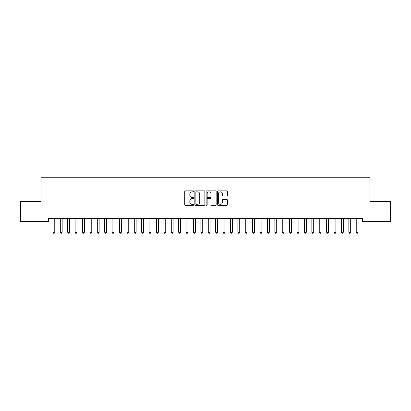 <?xml version="1.0" encoding="UTF-8"?>
<svg xmlns="http://www.w3.org/2000/svg" width="411" height="411" viewBox="0 0 411 411"><rect width="100%" height="100%" fill="white"/><g stroke="black" fill="none" stroke-linecap="round" stroke-linejoin="round"><path stroke-width="0.62" d="M193.663 191.341A0.509 0.509 0 0 0 193.155 190.832L185.438 190.832A0.724 0.724 0 0 0 184.714 191.557L184.714 204.632A0.724 0.724 0 0 0 185.438 205.356L193.155 205.356A0.509 0.509 0 0 0 193.663 204.848A0.509 0.509 0 0 0 193.155 204.339L192.158 204.339A2.322 2.322 0 0 1 189.831 202.017L189.831 200.928A2.322 2.322 0 0 1 192.158 198.605L193.155 198.605A0.509 0.509 0 0 0 193.663 198.097A0.509 0.509 0 0 0 193.155 197.588L192.158 197.588A2.322 2.322 0 0 1 189.831 195.261L189.831 194.172A2.322 2.322 0 0 1 192.158 191.85L193.155 191.85A0.509 0.509 0 0 0 193.663 191.341M226.723 195.955A0.724 0.724 0 0 0 227.447 195.225L227.447 191.557A0.724 0.724 0 0 0 226.723 190.832L218.154 190.832A0.724 0.724 0 0 0 217.429 191.557L217.429 204.632A0.724 0.724 0 0 0 218.154 205.356L226.723 205.356A0.724 0.724 0 0 0 227.447 204.632L227.447 200.198A0.724 0.724 0 0 0 226.723 199.474L223.055 199.474A0.724 0.724 0 0 0 222.33 200.198L222.33 202.397A1.942 1.942 0 0 1 220.388 204.339A1.942 1.942 0 0 1 218.441 202.397L218.441 193.792A1.942 1.942 0 0 1 220.388 191.85A1.942 1.942 0 0 1 222.33 193.792L222.33 195.225A0.724 0.724 0 0 0 223.055 195.955L226.723 195.955M362.559 218.441L48.441 218.441L48.441 221.401L20.55 221.401L20.55 201.426L41.043 201.426L41.043 177.752L369.957 177.752L369.957 201.426L390.45 201.426L390.45 221.401L362.559 221.401L362.559 218.441M204.863 191.557A0.724 0.724 0 0 0 204.139 190.832L195.569 190.832A0.724 0.724 0 0 0 194.845 191.557L194.845 204.632A0.724 0.724 0 0 0 195.569 205.356L204.139 205.356A0.724 0.724 0 0 0 204.863 204.632L204.863 191.557M206.861 190.832L215.431 190.832A0.724 0.724 0 0 1 216.155 191.557L216.155 204.632A0.724 0.724 0 0 1 215.431 205.356L211.763 205.356A0.724 0.724 0 0 1 211.038 204.632L211.038 199.33A0.724 0.724 0 0 0 210.309 198.605L207.879 198.605A0.724 0.724 0 0 0 207.154 199.33L207.154 204.848A0.509 0.509 0 0 1 206.646 205.356A0.509 0.509 0 0 1 206.137 204.848L206.137 191.557A0.724 0.724 0 0 1 206.861 190.832M196.371 191.85A0.509 0.509 0 0 0 195.862 192.358L195.862 203.83A0.509 0.509 0 0 0 196.371 204.339L197.424 204.339A2.322 2.322 0 0 0 199.746 202.017L199.746 194.172A2.322 2.322 0 0 0 197.424 191.85L196.371 191.85M211.038 193.828A1.942 1.942 0 0 0 209.096 191.886A1.942 1.942 0 0 0 207.154 193.828L207.154 196.859A0.724 0.724 0 0 0 207.879 197.588L210.309 197.588A0.724 0.724 0 0 0 211.038 196.859L211.038 193.828M52.865 218.549A0.74 0.74 -179.6 0 1 52.916 218.822A0.74 0.74 179.6 0 0 52.865 218.549L52.819 218.441M54.863 218.441L54.817 218.549A0.74 0.74 179.6 0 0 54.766 218.822L54.766 232.287L52.916 232.287L52.916 218.822M54.766 232.287L54.211 233.248L53.471 233.248L52.916 232.287M60.263 218.549A0.74 0.74 -179.6 0 1 60.314 218.822A0.74 0.74 179.6 0 0 60.263 218.549L60.217 218.441M67.661 218.549A0.74 0.74 -179.6 0 1 67.712 218.822A0.74 0.74 179.6 0 0 67.661 218.549L67.615 218.441M62.261 218.441L62.215 218.549A0.74 0.74 179.6 0 0 62.164 218.822L62.164 232.287L60.314 232.287L60.314 218.822M62.164 232.287L61.609 233.248L60.869 233.248L60.314 232.287M69.659 218.441L69.613 218.549A0.74 0.74 179.6 0 0 69.562 218.822L69.562 232.287L67.712 232.287L67.712 218.822M69.562 232.287L69.007 233.248L68.267 233.248L67.712 232.287M75.059 218.549A0.74 0.74 -179.6 0 1 75.11 218.822A0.74 0.74 179.6 0 0 75.059 218.549L75.013 218.441M82.457 218.549A0.74 0.74 -179.6 0 1 82.508 218.822A0.74 0.74 179.6 0 0 82.457 218.549L82.411 218.441M77.057 218.441L77.011 218.549A0.74 0.74 179.6 0 0 76.96 218.822L76.96 232.287L75.11 232.287L75.11 218.822M76.96 232.287L76.405 233.248L75.665 233.248L75.11 232.287M84.455 218.441L84.409 218.549A0.74 0.74 179.6 0 0 84.358 218.822L84.358 232.287L82.508 232.287L82.508 218.822M84.358 232.287L83.803 233.248L83.063 233.248L82.508 232.287M89.855 218.549A0.74 0.74 -179.6 0 1 89.906 218.822A0.74 0.74 179.6 0 0 89.855 218.549L89.809 218.441M91.853 218.441L91.807 218.549A0.74 0.74 179.6 0 0 91.756 218.822L91.756 232.287L89.906 232.287L89.906 218.822M91.756 232.287L91.201 233.248L90.461 233.248L89.906 232.287M97.253 218.549A0.74 0.74 -179.6 0 1 97.304 218.822A0.74 0.74 179.6 0 0 97.253 218.549L97.207 218.441M99.251 218.441L99.205 218.549A0.74 0.74 179.6 0 0 99.154 218.822L99.154 232.287L97.304 232.287L97.304 218.822M99.154 232.287L98.599 233.248L97.859 233.248L97.304 232.287M104.651 218.549A0.74 0.74 -179.6 0 1 104.702 218.822A0.74 0.74 179.6 0 0 104.651 218.549L104.605 218.441M112.049 218.549A0.74 0.74 -179.6 0 1 112.1 218.822A0.74 0.74 179.6 0 0 112.049 218.549L112.003 218.441M119.447 218.549A0.74 0.74 -179.6 0 1 119.498 218.822A0.74 0.74 179.6 0 0 119.447 218.549L119.401 218.441M126.845 218.549A0.74 0.74 -179.6 0 1 126.896 218.822A0.74 0.74 179.6 0 0 126.845 218.549L126.799 218.441M134.243 218.549A0.74 0.74 -179.6 0 1 134.294 218.822A0.74 0.74 179.6 0 0 134.243 218.549L134.197 218.441M141.641 218.549A0.74 0.74 -179.6 0 1 141.692 218.822A0.74 0.74 179.6 0 0 141.641 218.549L141.595 218.441M149.039 218.549A0.74 0.74 -179.6 0 1 149.09 218.822A0.74 0.74 179.6 0 0 149.039 218.549L148.993 218.441M156.437 218.549A0.74 0.74 -179.6 0 1 156.488 218.822A0.74 0.74 179.6 0 0 156.437 218.549L156.391 218.441M163.835 218.549A0.74 0.74 -179.6 0 1 163.886 218.822A0.74 0.74 179.6 0 0 163.835 218.549L163.789 218.441M106.649 218.441L106.603 218.549A0.74 0.74 179.6 0 0 106.552 218.822L106.552 232.287L104.702 232.287L104.702 218.822M106.552 232.287L105.997 233.248L105.257 233.248L104.702 232.287M114.047 218.441L114.001 218.549A0.74 0.74 179.6 0 0 113.95 218.822L113.95 232.287L112.1 232.287L112.1 218.822M113.95 232.287L113.395 233.248L112.655 233.248L112.1 232.287M121.445 218.441L121.399 218.549A0.74 0.74 179.6 0 0 121.348 218.822L121.348 232.287L119.498 232.287L119.498 218.822M121.348 232.287L120.793 233.248L120.053 233.248L119.498 232.287M128.843 218.441L128.797 218.549A0.74 0.74 179.6 0 0 128.746 218.822L128.746 232.287L126.896 232.287L126.896 218.822M128.746 232.287L128.191 233.248L127.451 233.248L126.896 232.287M136.241 218.441L136.195 218.549A0.74 0.74 179.6 0 0 136.144 218.822L136.144 232.287L134.294 232.287L134.294 218.822M136.144 232.287L135.589 233.248L134.849 233.248L134.294 232.287M143.639 218.441L143.593 218.549A0.74 0.74 179.6 0 0 143.542 218.822L143.542 232.287L141.692 232.287L141.692 218.822M143.542 232.287L142.987 233.248L142.247 233.248L141.692 232.287M151.037 218.441L150.991 218.549A0.74 0.74 179.6 0 0 150.94 218.822L150.94 232.287L149.09 232.287L149.09 218.822M150.94 232.287L150.385 233.248L149.645 233.248L149.09 232.287M158.435 218.441L158.389 218.549A0.74 0.74 179.6 0 0 158.338 218.822L158.338 232.287L156.488 232.287L156.488 218.822M158.338 232.287L157.783 233.248L157.043 233.248L156.488 232.287M165.833 218.441L165.787 218.549A0.74 0.74 179.6 0 0 165.736 218.822L165.736 232.287L163.886 232.287L163.886 218.822M165.736 232.287L165.181 233.248L164.441 233.248L163.886 232.287M171.233 218.549A0.74 0.74 -179.6 0 1 171.284 218.822A0.74 0.74 179.6 0 0 171.233 218.549L171.187 218.441M173.231 218.441L173.185 218.549A0.74 0.74 179.6 0 0 173.134 218.822L173.134 232.287L171.284 232.287L171.284 218.822M173.134 232.287L172.579 233.248L171.839 233.248L171.284 232.287M178.631 218.549A0.74 0.74 -179.6 0 1 178.682 218.822A0.74 0.74 179.6 0 0 178.631 218.549L178.585 218.441M180.629 218.441L180.583 218.549A0.74 0.74 179.6 0 0 180.532 218.822L180.532 232.287L178.682 232.287L178.682 218.822M180.532 232.287L179.977 233.248L179.237 233.248L178.682 232.287M186.029 218.549A0.74 0.74 -179.6 0 1 186.08 218.822A0.74 0.74 179.6 0 0 186.029 218.549L185.983 218.441M188.027 218.441L187.981 218.549A0.74 0.74 179.6 0 0 187.93 218.822L187.93 232.287L186.08 232.287L186.08 218.822M187.93 232.287L187.375 233.248L186.635 233.248L186.08 232.287M193.427 218.549A0.74 0.74 -179.6 0 1 193.478 218.822A0.74 0.74 179.6 0 0 193.427 218.549L193.381 218.441M195.425 218.441L195.379 218.549A0.74 0.74 179.6 0 0 195.328 218.822L195.328 232.287L193.478 232.287L193.478 218.822M195.328 232.287L194.773 233.248L194.033 233.248L193.478 232.287M200.825 218.549A0.74 0.74 -179.6 0 1 200.876 218.822A0.74 0.74 179.6 0 0 200.825 218.549L200.779 218.441M202.823 218.441L202.777 218.549A0.74 0.74 179.6 0 0 202.726 218.822L202.726 232.287L200.876 232.287L200.876 218.822M202.726 232.287L202.171 233.248L201.431 233.248L200.876 232.287M208.223 218.549A0.74 0.74 -179.6 0 1 208.274 218.822A0.74 0.74 179.6 0 0 208.223 218.549L208.177 218.441M210.221 218.441L210.175 218.549A0.74 0.74 179.6 0 0 210.124 218.822L210.124 232.287L208.274 232.287L208.274 218.822M210.124 232.287L209.569 233.248L208.829 233.248L208.274 232.287M215.621 218.549A0.74 0.74 -179.6 0 1 215.672 218.822A0.74 0.74 179.6 0 0 215.621 218.549L215.575 218.441M217.619 218.441L217.573 218.549A0.74 0.74 179.6 0 0 217.522 218.822L217.522 232.287L215.672 232.287L215.672 218.822M217.522 232.287L216.967 233.248L216.227 233.248L215.672 232.287M223.019 218.549A0.74 0.74 -179.6 0 1 223.07 218.822A0.74 0.74 179.6 0 0 223.019 218.549L222.973 218.441M225.017 218.441L224.971 218.549A0.74 0.74 179.6 0 0 224.92 218.822L224.92 232.287L223.07 232.287L223.07 218.822M224.92 232.287L224.365 233.248L223.625 233.248L223.07 232.287M230.417 218.549A0.74 0.74 -179.6 0 1 230.468 218.822A0.74 0.74 179.6 0 0 230.417 218.549L230.371 218.441M232.415 218.441L232.369 218.549A0.74 0.74 179.6 0 0 232.318 218.822L232.318 232.287L230.468 232.287L230.468 218.822M232.318 232.287L231.763 233.248L231.023 233.248L230.468 232.287M237.815 218.549A0.74 0.74 -179.6 0 1 237.866 218.822A0.74 0.74 179.6 0 0 237.815 218.549L237.769 218.441M239.813 218.441L239.767 218.549A0.74 0.74 179.6 0 0 239.716 218.822L239.716 232.287L237.866 232.287L237.866 218.822M239.716 232.287L239.161 233.248L238.421 233.248L237.866 232.287M245.213 218.549A0.74 0.74 -179.6 0 1 245.264 218.822A0.74 0.74 179.6 0 0 245.213 218.549L245.167 218.441M247.211 218.441L247.165 218.549A0.74 0.74 179.6 0 0 247.114 218.822L247.114 232.287L245.264 232.287L245.264 218.822M247.114 232.287L246.559 233.248L245.819 233.248L245.264 232.287M252.611 218.549A0.74 0.74 -179.6 0 1 252.662 218.822A0.74 0.74 179.6 0 0 252.611 218.549L252.565 218.441M254.609 218.441L254.563 218.549A0.74 0.74 179.6 0 0 254.512 218.822L254.512 232.287L252.662 232.287L252.662 218.822M254.512 232.287L253.957 233.248L253.217 233.248L252.662 232.287M260.009 218.549A0.74 0.74 -179.6 0 1 260.06 218.822A0.74 0.74 179.6 0 0 260.009 218.549L259.963 218.441M262.007 218.441L261.961 218.549A0.74 0.74 179.6 0 0 261.91 218.822L261.91 232.287L260.06 232.287L260.06 218.822M261.91 232.287L261.355 233.248L260.615 233.248L260.06 232.287M267.407 218.549A0.74 0.74 -179.6 0 1 267.458 218.822A0.74 0.74 179.6 0 0 267.407 218.549L267.361 218.441M269.405 218.441L269.359 218.549A0.74 0.74 179.6 0 0 269.308 218.822L269.308 232.287L267.458 232.287L267.458 218.822M269.308 232.287L268.753 233.248L268.013 233.248L267.458 232.287M274.805 218.549A0.74 0.74 -179.6 0 1 274.856 218.822A0.74 0.74 179.6 0 0 274.805 218.549L274.759 218.441M276.803 218.441L276.757 218.549A0.74 0.74 179.6 0 0 276.706 218.822L276.706 232.287L274.856 232.287L274.856 218.822M276.706 232.287L276.151 233.248L275.411 233.248L274.856 232.287M282.203 218.549A0.74 0.74 -179.6 0 1 282.254 218.822A0.74 0.74 179.6 0 0 282.203 218.549L282.157 218.441M284.201 218.441L284.155 218.549A0.74 0.74 179.6 0 0 284.104 218.822L284.104 232.287L282.254 232.287L282.254 218.822M284.104 232.287L283.549 233.248L282.809 233.248L282.254 232.287M289.601 218.549A0.74 0.74 -179.6 0 1 289.652 218.822A0.74 0.74 179.6 0 0 289.601 218.549L289.555 218.441M291.599 218.441L291.553 218.549A0.74 0.74 179.6 0 0 291.502 218.822L291.502 232.287L289.652 232.287L289.652 218.822M291.502 232.287L290.947 233.248L290.207 233.248L289.652 232.287M296.999 218.549A0.74 0.74 -179.6 0 1 297.05 218.822A0.74 0.74 179.6 0 0 296.999 218.549L296.953 218.441M298.997 218.441L298.951 218.549A0.74 0.74 179.6 0 0 298.9 218.822L298.9 232.287L297.05 232.287L297.05 218.822M298.9 232.287L298.345 233.248L297.605 233.248L297.05 232.287M304.397 218.549A0.74 0.74 -179.6 0 1 304.448 218.822A0.74 0.74 179.6 0 0 304.397 218.549L304.351 218.441M306.395 218.441L306.349 218.549A0.74 0.74 179.6 0 0 306.298 218.822L306.298 232.287L304.448 232.287L304.448 218.822M306.298 232.287L305.743 233.248L305.003 233.248L304.448 232.287M311.795 218.549A0.74 0.74 -179.6 0 1 311.846 218.822A0.74 0.74 179.6 0 0 311.795 218.549L311.749 218.441M313.793 218.441L313.747 218.549A0.74 0.74 179.6 0 0 313.696 218.822L313.696 232.287L311.846 232.287L311.846 218.822M313.696 232.287L313.141 233.248L312.401 233.248L311.846 232.287M319.193 218.549A0.74 0.74 -179.6 0 1 319.244 218.822A0.74 0.74 179.6 0 0 319.193 218.549L319.147 218.441M321.191 218.441L321.145 218.549A0.74 0.74 179.6 0 0 321.094 218.822L321.094 232.287L319.244 232.287L319.244 218.822M321.094 232.287L320.539 233.248L319.799 233.248L319.244 232.287M326.591 218.549A0.74 0.74 -179.6 0 1 326.642 218.822A0.74 0.74 179.6 0 0 326.591 218.549L326.545 218.441M328.589 218.441L328.543 218.549A0.74 0.74 179.6 0 0 328.492 218.822L328.492 232.287L326.642 232.287L326.642 218.822M328.492 232.287L327.937 233.248L327.197 233.248L326.642 232.287M333.989 218.549A0.74 0.74 -179.6 0 1 334.04 218.822A0.74 0.74 179.6 0 0 333.989 218.549L333.943 218.441M335.987 218.441L335.941 218.549A0.74 0.74 179.6 0 0 335.89 218.822L335.89 232.287L334.04 232.287L334.04 218.822M335.89 232.287L335.335 233.248L334.595 233.248L334.04 232.287M341.387 218.549A0.74 0.74 -179.6 0 1 341.438 218.822A0.74 0.74 179.6 0 0 341.387 218.549L341.341 218.441M343.385 218.441L343.339 218.549A0.74 0.74 179.6 0 0 343.288 218.822L343.288 232.287L341.438 232.287L341.438 218.822M343.288 232.287L342.733 233.248L341.993 233.248L341.438 232.287M348.785 218.549A0.74 0.74 -179.6 0 1 348.836 218.822A0.74 0.74 179.6 0 0 348.785 218.549L348.739 218.441M350.783 218.441L350.737 218.549A0.74 0.74 179.6 0 0 350.686 218.822L350.686 232.287L348.836 232.287L348.836 218.822M350.686 232.287L350.131 233.248L349.391 233.248L348.836 232.287M356.183 218.549A0.74 0.74 -179.6 0 1 356.234 218.822A0.74 0.74 179.6 0 0 356.183 218.549L356.137 218.441M358.181 218.441L358.135 218.549A0.74 0.74 179.6 0 0 358.084 218.822L358.084 232.287L356.234 232.287L356.234 218.822M358.084 232.287L357.529 233.248L356.789 233.248L356.234 232.287"/></g></svg>
